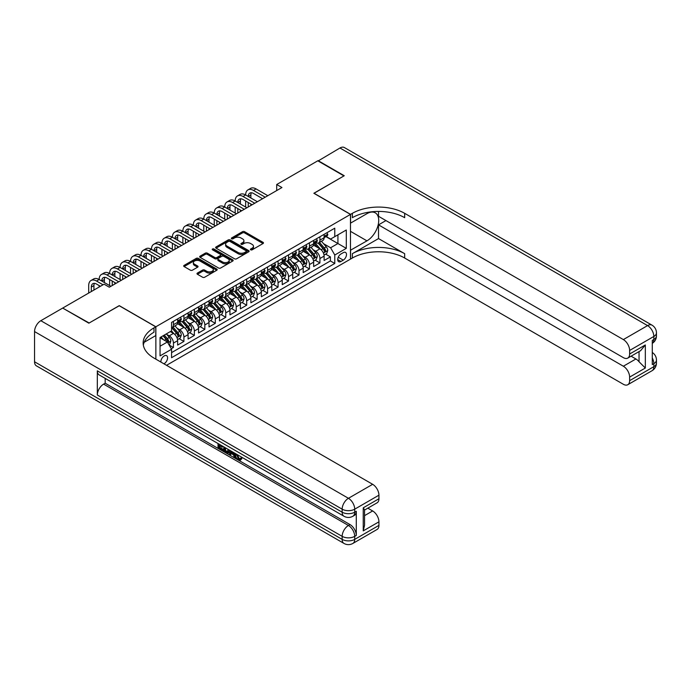 <?xml version="1.0" encoding="UTF-8"?>
<svg xmlns="http://www.w3.org/2000/svg" width="691" height="691" viewBox="0 0 691 691"><rect width="100%" height="100%" fill="white"/><g stroke="black" fill="none" stroke-linecap="round" stroke-linejoin="round"><path stroke-width="1.04" d="M250.695 249.831A1.019 0.587 0 0 0 252.129 249.831L263.038 243.534A1.451 0.838 0 0 0 263.47 242.938A1.451 0.838 0 0 0 263.038 242.342L244.554 231.675A1.451 0.838 0 0 0 242.498 231.675L231.589 237.972A1.019 0.587 0 0 0 233.022 238.801L234.439 237.989A4.647 2.686 0 0 1 241.012 237.989L242.55 238.879A4.647 2.686 0 0 1 243.914 240.779A4.647 2.686 0 0 1 242.55 242.671L241.142 243.491A1.019 0.587 0 0 0 242.576 244.32L243.992 243.5A4.647 2.686 0 0 1 250.565 243.5L252.103 244.389A4.647 2.686 0 0 1 253.467 246.29A4.647 2.686 0 0 1 252.103 248.19L250.695 249.002A1.019 0.587 0 0 0 250.695 249.831L250.695 249.002M163.905 363.794A4.733 2.729 120 0 0 164.242 363.621A4.733 2.729 120 0 0 167.334 359.45A4.733 2.729 120 0 0 166.609 355.658A4.733 2.729 120 0 0 164.242 355.891A4.733 2.729 120 0 0 160.908 362.058M197.419 273.057A1.451 0.838 0 0 0 196.987 273.653A1.451 0.838 0 0 0 197.419 274.249L202.601 277.238A1.451 0.838 0 0 0 204.657 277.238L216.775 270.241A1.451 0.838 0 0 0 217.199 269.654A1.451 0.838 0 0 0 216.775 269.058L198.291 258.382A1.451 0.838 0 0 0 196.235 258.382L184.117 265.379A1.451 0.838 0 0 0 183.694 265.975A1.451 0.838 0 0 0 184.117 266.571L190.379 270.181A1.451 0.838 0 0 0 192.435 270.181L197.617 267.192A1.451 0.838 0 0 0 198.049 266.596A1.451 0.838 0 0 0 197.617 266L194.517 264.212A3.887 2.246 0 0 1 193.376 262.623A3.887 2.246 0 0 1 195.778 260.55A3.887 2.246 0 0 1 200.01 261.043L212.18 268.065A3.887 2.246 0 0 1 213.32 269.654A3.887 2.246 0 0 1 210.919 271.727A3.887 2.246 0 0 1 206.687 271.235L204.657 270.069A1.451 0.838 0 0 0 202.601 270.069L197.419 273.057L197.419 274.249M119.249 305.75L89.165 322.999L63.011 308.255M119.249 305.629L155.864 326.774L350.475 214.417L350.475 259.116L166.54 365.314M63.011 307.892L104.073 284.182L109.308 287.206L281.945 187.537L276.711 184.514L317.782 160.804L343.937 175.903L313.861 193.273L350.475 214.417M234.543 258.797A1.451 0.838 0 0 0 236.598 258.797L248.717 251.8A1.451 0.838 0 0 0 249.14 251.213A1.451 0.838 0 0 0 248.717 250.617L230.224 239.941A1.451 0.838 0 0 0 228.177 239.941L216.058 246.946A1.451 0.838 0 0 0 215.627 247.533A1.451 0.838 0 0 0 216.058 248.129L234.543 258.797M212.914 250.056A1.019 0.587 0 0 1 213.951 250.194L232.729 261.034L220.628 268.022A1.451 0.838 0 0 1 218.572 268.022L200.088 257.346L205.27 254.374L205.27 253.165L200.088 256.162A1.451 0.838 0 0 0 199.656 256.758A1.451 0.838 0 0 0 200.088 257.346L200.088 256.162M205.27 254.374A1.451 0.838 0 0 1 207.326 254.374L207.326 253.165A1.451 0.838 0 0 0 205.27 253.165M207.326 253.165L214.823 257.493A1.451 0.838 0 0 0 216.879 257.493L220.317 255.506A1.451 0.838 0 0 0 220.74 254.919A1.451 0.838 0 0 0 220.317 254.323L212.508 249.814A1.019 0.587 0 0 1 213.951 248.985L232.746 259.842A1.451 0.838 0 0 1 233.169 260.429A1.451 0.838 0 0 1 232.746 261.025L232.746 259.842M171.273 348.748L173.441 347.495L169.105 344.99M166.635 334.314L169.26 335.835A5.917 3.42 60 0 1 173.441 343.082L177.63 340.672L177.63 345.077L183.91 341.449L179.15 338.702M177.095 328.277L179.72 329.797A5.917 3.42 60 0 1 183.91 337.044L188.09 334.625L188.09 339.039L194.37 335.411L189.61 332.665M187.555 322.239L190.189 323.751A5.917 3.42 60 0 1 194.37 331.006L198.559 328.588L198.559 332.993L204.83 329.374L200.07 326.627M198.023 316.193L200.649 317.713A5.917 3.42 60 0 1 204.83 324.96L209.019 322.542L209.019 326.955L215.298 323.328L210.539 320.581M208.483 310.155L211.109 311.676A5.917 3.42 60 0 1 215.298 318.922L219.479 316.504L219.479 320.918L225.758 317.29L220.999 314.543M218.943 304.118L221.578 305.629A5.917 3.42 60 0 1 225.758 312.876L229.948 310.466L229.948 314.871L236.218 311.252L231.459 308.497M229.412 298.071L232.038 299.592A5.917 3.42 60 0 1 236.218 306.839L240.408 304.42L240.408 308.834L246.687 305.206L241.928 302.459M239.872 292.034L242.498 293.554A5.917 3.42 60 0 1 246.687 300.801L250.868 298.382L250.868 302.796L257.147 299.168L252.388 296.422M250.332 285.996L252.966 287.508A5.917 3.42 60 0 1 257.147 294.755L261.336 292.345L261.336 296.75L267.607 293.131L262.848 290.375M260.801 279.95L263.426 281.47A5.917 3.42 60 0 1 267.607 288.717L271.796 286.299L271.796 290.712L278.076 287.085L273.316 284.338M271.261 273.912L273.886 275.424A5.917 3.42 60 0 1 278.076 282.679L282.256 280.261L282.256 284.666L288.536 281.047L283.776 278.3M281.721 267.875L284.355 269.386A5.917 3.42 60 0 1 288.536 276.633L292.725 274.223L292.725 278.628L299.004 275.009L294.236 272.254M292.189 261.829L294.815 263.349A5.917 3.42 60 0 1 299.004 270.596L303.185 268.177L303.185 272.591L309.464 268.963L304.705 266.216M302.649 255.791L305.275 257.302A5.917 3.42 60 0 1 309.464 264.558L313.645 262.139L313.645 266.545L319.924 262.925L319.924 258.512A5.917 3.42 -120 0 0 315.744 251.265L313.118 249.745M315.165 260.179L319.924 262.925M177.63 340.672A5.917 3.42 -120 0 0 173.441 333.416L170.306 331.602M188.09 334.625A5.917 3.42 -120 0 0 183.91 327.379L177.44 323.638M198.559 328.588A5.917 3.42 -120 0 0 194.37 321.341L187.9 317.601M209.019 322.542A5.917 3.42 -120 0 0 204.83 315.295L198.36 311.563M219.479 316.504A5.917 3.42 -120 0 0 215.298 309.257L208.829 305.517M229.948 310.466A5.917 3.42 -120 0 0 225.758 303.219L219.289 299.479M240.408 304.42A5.917 3.42 -120 0 0 236.218 297.173L229.749 293.442M250.868 298.382A5.917 3.42 -120 0 0 246.687 291.136L240.218 287.396M261.336 292.345A5.917 3.42 -120 0 0 257.147 285.089L250.678 281.358M271.796 286.299A5.917 3.42 -120 0 0 267.607 279.052L261.138 275.32M282.256 280.261A5.917 3.42 -120 0 0 278.076 273.014L271.606 269.274M292.725 274.223A5.917 3.42 -120 0 0 288.536 266.968L282.066 263.236M303.185 268.177A5.917 3.42 -120 0 0 299.004 260.93L292.526 257.19M313.645 262.139A5.917 3.42 -120 0 0 309.464 254.893L302.995 251.153M343.254 252.656L340.957 253.986A4.587 2.652 120 0 0 337.959 258.028A4.587 2.652 120 0 0 338.659 261.699A4.587 2.652 120 0 0 340.957 261.474L343.254 260.144A4.587 2.652 120 0 0 346.251 256.102A4.587 2.652 120 0 0 345.552 252.431A4.587 2.652 120 0 0 343.254 252.656M155.864 359.156L155.864 326.774M160.053 346.226L167.377 341.993L171.558 349.249L171.558 357.705L334.781 263.47L334.781 255.014L330.6 247.758L323.578 243.707M171.558 349.249L160.053 355.891L160.053 337.528L171.558 330.885L171.558 322.421L334.781 228.185L334.781 236.65L346.295 229.999L346.295 248.363L334.781 255.014M179.669 321.065L179.72 321.099A5.917 3.42 60 0 0 182.683 321.393L186.864 318.974A5.917 3.42 -120 0 0 188.09 316.262L188.09 312.876M190.129 315.027L190.189 315.053A5.917 3.42 60 0 0 193.143 315.346L197.332 312.928A5.917 3.42 -120 0 0 198.559 310.224L198.559 306.839M200.597 308.981L200.649 309.015A5.917 3.42 60 0 0 203.612 309.309L207.792 306.89A5.917 3.42 -120 0 0 209.019 304.178L209.019 300.801M211.057 302.943L211.109 302.978A5.917 3.42 60 0 0 214.072 303.263L218.252 300.853A5.917 3.42 -120 0 0 219.479 298.141L219.479 294.755M221.517 296.897L221.578 296.931A5.917 3.42 60 0 0 224.532 297.225L228.721 294.807A5.917 3.42 -120 0 0 229.948 292.103L229.948 288.717M231.986 290.859L232.038 290.894A5.917 3.42 60 0 0 235 291.187L239.181 288.769A5.917 3.42 -120 0 0 240.408 286.057L240.408 282.679M242.446 284.822L242.498 284.847A5.917 3.42 60 0 0 245.46 285.141L249.641 282.731A5.917 3.42 -120 0 0 250.868 280.019L250.868 276.633M252.906 278.775L252.966 278.81A5.917 3.42 60 0 0 255.92 279.104L260.11 276.685A5.917 3.42 -120 0 0 261.336 273.981L261.336 270.596M263.375 272.738L263.426 272.772A5.917 3.42 60 0 0 266.389 273.066L270.57 270.647A5.917 3.42 -120 0 0 271.796 267.935L271.796 264.558M273.835 266.7L273.886 266.726A5.917 3.42 60 0 0 276.849 267.02L281.03 264.61A5.917 3.42 -120 0 0 282.256 261.898L282.256 258.512M284.295 260.654L284.355 260.688A5.917 3.42 60 0 0 287.309 260.982L291.498 258.564A5.917 3.42 -120 0 0 292.725 255.86L292.725 252.474M294.763 254.616L294.815 254.651A5.917 3.42 60 0 0 297.778 254.944L301.958 252.526A5.917 3.42 -120 0 0 303.185 249.814L303.185 246.428M305.223 248.579L305.275 248.605A5.917 3.42 60 0 0 308.238 248.898L312.418 246.48A5.917 3.42 -120 0 0 313.645 243.776L313.645 240.39M171.558 352.626L330.393 260.93L330.393 256.879L324.114 260.507L324.114 256.102A5.917 3.42 -120 0 0 319.924 248.846L313.455 245.115M315.683 242.532L315.744 242.567A5.917 3.42 -120 0 0 318.698 242.861A5.917 3.42 -120 0 0 319.924 240.148L319.924 236.771M318.698 242.861L322.887 240.442A5.917 3.42 -120 0 0 324.114 237.73L324.114 234.353M173.441 321.341L173.441 324.718A5.917 3.42 60 0 1 172.223 327.43A5.917 3.42 60 0 1 171.558 327.672M172.223 327.43L176.404 325.012A5.917 3.42 -120 0 0 177.63 322.3L177.63 318.922M183.91 315.295L183.91 318.681A5.917 3.42 60 0 1 182.683 321.393M194.37 309.257L194.37 312.634A5.917 3.42 60 0 1 193.143 315.346M204.83 303.211L204.83 306.597A5.917 3.42 60 0 1 203.612 309.309M215.298 297.173L215.298 300.559A5.917 3.42 60 0 1 214.072 303.263M225.758 291.136L225.758 294.513A5.917 3.42 60 0 1 224.532 297.225M236.218 285.089L236.218 288.475A5.917 3.42 60 0 1 235 291.187M246.687 279.052L246.687 282.438A5.917 3.42 60 0 1 245.46 285.141M257.147 273.014L257.147 276.391A5.917 3.42 60 0 1 255.92 279.104M267.607 266.968L267.607 270.354A5.917 3.42 60 0 1 266.389 273.066M278.076 260.93L278.076 264.316A5.917 3.42 60 0 1 276.849 267.02M288.536 254.893L288.536 258.27A5.917 3.42 60 0 1 287.309 260.982M299.004 248.846L299.004 252.232A5.917 3.42 60 0 1 297.778 254.944M309.464 242.809L309.464 246.195A5.917 3.42 60 0 1 308.238 248.898M309.464 264.558L309.464 268.963M299.004 270.596L299.004 275.009M288.536 276.633L288.536 281.047M278.076 282.679L278.076 287.085M267.607 288.717L267.607 293.131M257.147 294.755L257.147 299.168M246.687 300.801L246.687 305.206M236.218 306.839L236.218 311.252M225.758 312.876L225.758 317.29M215.298 318.922L215.298 323.328M204.83 324.96L204.83 329.374M194.37 331.006L194.37 335.411M183.91 337.044L183.91 341.449M173.441 343.082L173.441 347.495M167.377 341.993L160.053 337.769M330.6 247.758L337.925 243.534L337.925 234.836L346.295 229.999M325.936 236.616L346.295 248.363M326.152 236.495L330.6 239.06L334.781 236.65M276.711 184.514L276.711 190.552M325.625 254.133L330.393 256.879M330.393 260.93L334.781 263.47M251.101 249.978L252.103 249.399A4.647 2.686 0 0 0 253.467 247.499L253.467 246.29M243.914 240.779L243.914 241.98A4.647 2.686 0 0 1 242.55 243.88L241.548 244.459M263.021 243.543L244.554 232.884A1.451 0.838 0 0 0 242.498 232.884L231.995 238.948M248.691 251.818L230.224 241.15A1.451 0.838 0 0 0 228.177 241.15L216.076 248.138M246.143 251.628A1.019 0.587 0 0 0 246.143 250.798L229.922 241.427A1.019 0.587 0 0 0 228.479 241.427L226.994 242.291A4.647 2.686 0 0 0 225.629 244.182A4.647 2.686 0 0 0 226.994 246.082L238.084 252.483A4.647 2.686 0 0 0 244.657 252.483L246.143 251.628L246.143 252.837A1.019 0.587 0 0 0 246.445 252.422L246.445 251.213M225.629 244.182L225.629 245.391A4.647 2.686 0 0 0 226.994 247.292L226.994 246.082M246.143 252.837L244.657 253.692A4.647 2.686 0 0 1 238.084 253.692L226.994 247.292M207.326 254.374L214.823 258.702A1.451 0.838 0 0 0 216.879 258.702L220.317 256.715A1.451 0.838 0 0 0 220.74 256.128L220.74 254.919M222.606 261.984A3.887 2.246 0 0 0 226.838 262.476A3.887 2.246 0 0 0 229.231 260.403A3.887 2.246 0 0 0 228.099 258.814L223.806 256.344A1.451 0.838 0 0 0 221.759 256.344L218.313 258.33A1.451 0.838 0 0 0 217.89 258.918A1.451 0.838 0 0 0 218.313 259.514L222.606 261.984L222.606 263.193A3.887 2.246 0 0 0 226.838 263.686A3.887 2.246 0 0 0 229.231 261.613L229.231 260.403M217.89 258.918L217.89 260.127A1.451 0.838 0 0 0 218.313 260.723L218.313 259.514M222.606 263.193L218.313 260.723M213.32 269.654L213.32 270.863A3.887 2.246 0 0 1 210.919 272.928A3.887 2.246 0 0 1 206.687 272.444L204.657 271.278A1.451 0.838 0 0 0 202.601 271.278L197.436 274.258M193.376 262.623L193.376 263.832A3.887 2.246 0 0 0 194.517 265.422L194.517 264.212M197.6 267.201L194.517 265.422M216.758 270.259L198.291 259.591A1.451 0.838 0 0 0 196.235 259.591L184.134 266.579M324.027 255.065L326.731 253.502L327.776 250.479A3.921 2.263 -120 0 0 326.247 246.799L321.462 241.263M320.503 249.235L315.044 242.904M317.402 247.387L314.224 243.716A9.398 5.424 -120 0 0 313.939 243.387M318.171 243.068L322.999 248.674A3.921 2.263 60 0 1 324.399 251.369C324.986 252.163 325.409 251.921 325.66 250.643A3.921 2.263 -120 0 0 324.26 247.948L319.475 242.411M318.447 242.982L323.647 248.993A1.995 1.157 60 0 1 324.148 249.779L325.66 250.643M324.399 251.369L324.684 251.835M326.886 232.746L327.776 234.292A3.921 2.263 60 0 1 326.964 236.028L324.977 237.177A3.921 2.263 -120 0 0 325.66 236.27L325.573 235.925M88.698 293.07L88.698 285.573A11.099 6.409 60 0 1 90.996 280.494L93.613 278.983A11.099 6.409 60 0 1 99.159 279.535A11.099 6.409 60 0 1 101.456 274.457L104.073 272.945A11.099 6.409 60 0 1 109.619 273.498A11.099 6.409 60 0 1 111.916 268.41L114.533 266.907A11.099 6.409 60 0 1 120.087 267.452A11.099 6.409 60 0 1 122.385 262.373L125.002 260.861A11.099 6.409 60 0 1 130.547 261.414A11.099 6.409 60 0 1 132.845 256.335L135.462 254.824A11.099 6.409 60 0 1 141.007 255.376A11.099 6.409 60 0 1 143.305 250.289L145.922 248.786A11.099 6.409 60 0 1 151.476 249.33A11.099 6.409 60 0 1 153.773 244.251L156.391 242.74A11.099 6.409 60 0 1 161.936 243.292A11.099 6.409 60 0 1 164.233 238.214L166.851 236.702A11.099 6.409 60 0 1 172.396 237.246A11.099 6.409 60 0 1 174.693 232.167L177.311 230.656A11.099 6.409 60 0 1 182.865 231.209A11.099 6.409 60 0 1 185.162 226.13L187.779 224.618A11.099 6.409 60 0 1 193.325 225.171A11.099 6.409 60 0 1 195.622 220.092L198.239 218.581A11.099 6.409 60 0 1 203.785 219.125A11.099 6.409 60 0 1 206.082 214.046L208.699 212.534A11.099 6.409 60 0 1 214.253 213.087A11.099 6.409 60 0 1 216.551 208.008L219.168 206.497A11.099 6.409 60 0 1 224.713 207.05A11.099 6.409 60 0 1 227.011 201.971L229.628 200.459A11.099 6.409 60 0 1 235.173 201.003A11.099 6.409 60 0 1 237.471 195.924L240.088 194.413A11.099 6.409 60 0 1 245.642 194.966A11.099 6.409 60 0 1 247.939 189.887L250.557 188.375A11.099 6.409 60 0 1 256.102 188.928L267.823 195.691M247.939 189.887A11.099 6.409 60 0 1 253.485 190.431L265.206 197.203M324.243 237.359L324.26 237.359A3.921 2.263 -120 0 0 324.977 237.177M325.15 235.976L325.66 236.27L324.399 236.996A3.921 2.263 60 0 1 324.114 237.549M262.589 198.714L253.485 193.454A7.402 4.276 -120 0 0 249.788 193.091A7.402 4.276 -120 0 0 248.259 196.477L250.868 194.966L250.868 197.989M251.334 192.746A7.402 4.276 -120 0 0 250.868 194.966M248.259 202.515L248.259 206.989M250.868 204.026L250.868 205.477M245.642 207.05L245.642 201.003M318.093 160.986L339.963 147.995L647.571 325.599A8.879 5.122 120 0 1 652.01 325.159A8.879 8.879 0 0 1 656.45 332.846A8.879 5.122 180 0 1 653.85 336.465L629.631 350.449A8.879 5.122 -120 0 0 623.351 339.583L647.571 325.599A8.879 5.122 60 0 1 653.85 336.465L653.85 339.488L652.278 340.395L652.278 364.554L653.85 363.656L653.85 366.671A8.879 5.122 60 0 1 652.01 370.739L627.791 384.723A8.879 5.122 -120 0 0 629.631 380.655L653.85 366.671A8.879 5.122 0 0 0 656.45 363.051A8.879 8.879 0 0 1 652.01 370.739M318.093 160.623L344.256 175.73L313.964 193.333M350.475 250.237L366.956 240.848A16.644 9.614 120 0 0 377.83 226.173A16.644 9.614 120 0 0 375.282 212.837A16.644 9.614 120 0 0 366.956 213.657L350.579 223.115L350.579 214.357L352.358 213.329A36.994 21.361 180 0 1 404.676 213.329L623.351 339.583M350.579 250.297L350.579 259.056L352.358 258.028A36.994 21.361 180 0 1 404.676 258.028L623.351 384.282A8.879 5.122 -120 0 0 627.791 384.723M378.521 238.576L352.358 253.683A36.994 21.361 180 0 1 404.676 253.683L378.521 238.576L378.521 224.869L385.949 220.576M378.521 211.42L378.521 216.292L623.351 357.644A8.879 5.122 -120 0 0 627.791 358.085A8.879 5.122 -120 0 0 629.631 354.017L645.325 344.956L645.325 368.035L639.045 361.756L639.045 351.581M645.325 368.035L629.631 377.096L629.631 380.655M629.631 377.096A8.879 5.122 -120 0 0 623.351 366.221L635.91 358.975A8.879 5.122 60 0 1 639.045 361.756M378.521 224.869L623.351 366.221M339.963 147.995A8.879 5.122 -60 0 1 344.403 147.563L652.01 325.159M313.964 193.212L350.579 214.357M629.631 350.449L629.631 354.017M631.073 356.185L635.91 358.975M352.358 213.329L352.358 217.682A36.994 21.361 180 0 1 404.676 217.682L404.676 213.329M627.791 358.085L640.626 350.674L645.325 344.956M237.289 454.609L239.233 458.669L239.958 458.928M236.538 454.212L238.395 459.152L239.613 459.308L240.995 457.874L241.876 458.617L240.304 460.275L238.473 460.033C236.547 458.729 235.579 456.915 235.571 454.583L235.64 453.693M231.416 453.633L230.172 455.153L229.231 454.609L230.82 450.912M234.802 453.218L236.054 457.58L235.216 458.064L234.275 457.52L233.567 454.877L230.889 453.331L230.172 455.153M219.747 445.781L219.747 447.327L223.443 449.461L223.443 450.299L222.606 450.782L218.019 448.131L218.019 443.527M223.046 446.421L222.208 447.207L218.909 445.298L218.909 447.811L219.747 447.327M97.327 370.842L342.157 512.195A8.879 5.122 120 0 0 343.997 516.255L99.167 374.902A8.879 5.122 -60 0 1 97.327 370.842L97.327 395.002A8.879 5.122 -60 0 1 103.607 384.127L105.179 383.22L350.009 524.573A8.879 5.122 60 0 1 356.288 535.447L356.288 511.288A8.879 5.122 60 0 1 354.448 515.348L352.876 516.255A8.879 5.122 -120 0 0 354.716 512.195L356.288 511.288M105.179 383.22L105.179 378.374M228.902 449.806L228.963 450.791L229.783 450.316L228.937 452.7L228.099 453.184L223.815 451.482L223.815 446.87M88.854 323.181L119.146 305.69L155.76 326.834L153.981 327.862A36.994 21.361 -0 0 0 143.149 342.961A36.994 21.361 -0 0 0 153.981 358.068L372.656 484.313A8.879 5.122 60 0 1 378.936 495.188L354.716 509.172L354.716 512.195A8.879 5.122 -0 0 1 342.157 512.195L342.157 509.172L34.55 331.576A8.879 5.122 -60 0 1 40.829 320.702L62.691 308.074L88.854 323.181M155.76 326.834L155.76 335.593L144.194 342.27M363.241 507.816L364.546 509.777L364.546 525.298L363.241 530.887L363.241 507.816L378.936 498.755L378.936 495.188M378.936 498.755A8.879 5.122 60 0 1 377.096 502.815L364.546 510.062M34.55 361.782L342.157 539.377A8.879 5.122 120 0 0 343.997 543.437L36.39 365.841A8.879 5.122 -60 0 1 34.55 361.782L34.55 331.576M367.828 508.17L372.656 510.951A8.879 5.122 60 0 1 378.936 521.826L363.241 530.887M356.288 535.447L354.716 536.354L354.716 539.377L378.936 525.393L378.936 521.826M378.936 525.393A8.879 5.122 60 0 1 377.096 529.453L352.876 543.437A8.879 5.122 -120 0 0 354.716 539.377A8.879 5.122 -0 0 1 342.157 539.377L342.157 536.354L97.327 395.002M153.981 327.862L153.981 332.207A36.994 21.361 -0 0 0 143.339 345.137M218.909 447.811L222.606 449.945L223.443 449.461M222.606 449.945L222.606 450.782M218.909 444.037L222.58 446.153M222.208 446.369L222.208 447.207M228.963 450.791L228.099 453.184M224.705 447.379L224.705 451.154L225.992 451.905L227.477 452.242L228.021 449.297M225.542 447.863L225.542 450.67L228.315 451.759M224.705 451.154L225.542 450.67M225.992 451.905L226.829 451.422M233.636 452.536L235.216 458.064M231.649 451.396L231.157 452.648L233.299 453.883L232.807 452.061M232.176 451.698L232.988 452.743M231.157 452.648L231.995 452.164M238.395 459.152L239.233 458.669M236.452 455.093L237.255 454.626M240.157 458.358L241.038 459.1L241.876 458.617M241.038 459.1L240.304 460.275M313.559 261.103L316.262 259.54L317.307 256.516A3.921 2.263 -120 0 0 315.787 252.837L311.002 247.3M310.043 255.273L304.584 248.95M306.934 253.433L303.764 249.762A9.398 5.424 -120 0 0 303.47 249.434M307.702 249.114L312.539 254.711A3.921 2.263 60 0 1 313.939 257.415C314.526 258.201 314.949 257.959 315.191 256.689A3.921 2.263 -120 0 0 313.792 253.986L309.015 248.449M307.987 249.019L313.187 255.039A1.995 1.157 60 0 1 313.688 255.817L315.191 256.689M313.939 257.415L314.224 257.881M303.099 267.141L305.802 265.586L306.847 262.563A3.921 2.263 -120 0 0 305.318 258.883L300.542 253.347M299.583 261.31L294.116 254.988M296.474 259.47L293.304 255.8A9.398 5.424 -120 0 0 293.01 255.471M297.242 255.152L302.079 260.749A3.921 2.263 60 0 1 303.479 263.452C304.066 264.238 304.481 263.997 304.731 262.727A3.921 2.263 -120 0 0 303.332 260.023L298.555 254.495M297.527 255.065L302.718 261.077A1.995 1.157 60 0 1 303.228 261.863L304.731 262.727M303.479 263.452L303.764 263.919M292.639 273.187L295.342 271.623L296.387 268.6A3.921 2.263 -120 0 0 294.858 264.921L290.073 259.384M289.114 267.357L283.655 261.025M286.014 265.508L282.835 261.837A9.398 5.424 -120 0 0 282.55 261.509M286.782 261.198L291.611 266.795A3.921 2.263 60 0 1 293.01 269.49C293.597 270.285 294.02 270.043 294.271 268.773A3.921 2.263 -120 0 0 292.872 266.07L288.087 260.533M287.059 261.103L292.258 267.115A1.995 1.157 60 0 1 292.759 267.901L294.271 268.773M293.01 269.49L293.295 269.956M282.17 279.224L284.873 277.661L285.919 274.647A3.921 2.263 -120 0 0 284.398 270.958L279.613 265.422M278.654 273.394L273.195 267.072M275.545 271.554L272.375 267.883A9.398 5.424 -120 0 0 272.081 267.555M276.314 267.236L281.151 272.833A3.921 2.263 60 0 1 282.55 275.536C283.137 276.322 283.56 276.08 283.802 274.811A3.921 2.263 -120 0 0 282.403 272.107L277.627 266.571M276.599 267.141L281.798 273.161A1.995 1.157 60 0 1 282.299 273.938L283.802 274.811M282.55 275.536L282.835 276.003M316.418 238.792L317.307 240.33A3.921 2.263 60 0 1 316.495 242.066L314.509 243.215A3.921 2.263 -120 0 0 315.191 242.308L315.113 241.962M237.471 195.924A11.099 6.409 60 0 1 243.025 196.477L245.642 194.966L257.354 201.729M243.025 196.477L254.746 203.24M313.783 243.396L313.792 243.396A3.921 2.263 -120 0 0 314.509 243.215M314.69 242.014L315.191 242.308L313.939 243.033A3.921 2.263 60 0 1 313.645 243.595M252.129 204.752L243.025 199.492A7.402 4.276 -120 0 0 239.328 199.129A7.402 4.276 -120 0 0 237.79 202.515L240.408 201.003L240.408 204.026M240.874 198.792A7.402 4.276 -120 0 0 240.408 201.003M237.79 208.561L237.79 213.027M240.408 210.064L240.408 211.515M235.173 213.087L235.173 207.05M305.958 244.83L306.847 246.367A3.921 2.263 60 0 1 306.035 248.104L304.049 249.252A3.921 2.263 -120 0 0 304.731 248.354L304.645 248M227.011 201.971A11.099 6.409 60 0 1 232.565 202.515L235.173 201.003L246.894 207.775M232.565 202.515L244.277 209.278M303.314 249.434L303.332 249.434A3.921 2.263 -120 0 0 304.049 249.252M304.221 248.06L304.731 248.354L303.479 249.08A3.921 2.263 60 0 1 303.185 249.632M241.66 210.79L232.565 205.538A7.402 4.276 -120 0 0 228.859 205.167A7.402 4.276 -120 0 0 227.33 208.561L229.948 207.05L229.948 210.064M230.405 204.83A7.402 4.276 -120 0 0 229.948 207.05M227.33 214.599L227.33 219.064M229.948 216.11L229.948 217.561M224.713 219.125L224.713 213.087M295.498 250.876L296.387 252.414A3.921 2.263 60 0 1 295.575 254.15L293.58 255.299A3.921 2.263 -120 0 0 294.271 254.392L294.185 254.046M216.551 208.008A11.099 6.409 60 0 1 222.096 208.561L224.713 207.05L236.434 213.813M222.096 208.561L233.817 215.324M292.854 255.48L292.872 255.48A3.921 2.263 -120 0 0 293.58 255.299M293.761 254.098L294.271 254.392L293.01 255.117A3.921 2.263 60 0 1 292.725 255.679M231.2 216.836L222.096 211.576A7.402 4.276 -120 0 0 218.399 211.213A7.402 4.276 -120 0 0 216.87 214.599L219.479 213.087L219.479 216.11M219.945 210.867A7.402 4.276 -120 0 0 219.479 213.087M216.87 220.636L216.87 225.111M219.479 222.148L219.479 223.599M214.253 225.171L214.253 219.125M285.029 256.914L285.919 258.451A3.921 2.263 60 0 1 285.107 260.187L283.12 261.336A3.921 2.263 -120 0 0 283.802 260.429L283.725 260.084M206.082 214.046A11.099 6.409 60 0 1 211.636 214.599L214.253 213.087L225.966 219.85M211.636 214.599L223.357 221.362M282.394 261.518L282.403 261.518A3.921 2.263 -120 0 0 283.12 261.336M283.301 260.144L283.802 260.429L282.55 261.155A3.921 2.263 60 0 1 282.256 261.716M220.74 222.873L211.636 217.622A7.402 4.276 -120 0 0 207.939 217.25A7.402 4.276 -120 0 0 206.402 220.636L209.019 219.125L209.019 222.148M209.485 216.914A7.402 4.276 -120 0 0 209.019 219.125M206.402 226.683L206.402 231.148M209.019 228.185L209.019 229.637M203.785 231.209L203.785 225.171M271.71 285.262L274.413 283.707L275.459 280.684A3.921 2.263 -120 0 0 273.93 277.005L269.153 271.468M268.194 279.432L262.727 273.109M265.085 277.592L261.915 273.921A9.398 5.424 -120 0 0 261.621 273.593M265.854 273.273L270.691 278.87A3.921 2.263 60 0 1 272.09 281.574C272.677 282.36 273.092 282.118 273.342 280.848A3.921 2.263 -120 0 0 271.943 278.153L267.167 272.617M266.139 273.187L271.33 279.199A1.995 1.157 60 0 1 271.839 279.985L273.342 280.848M272.09 281.574L272.375 282.04M274.569 262.951L275.459 264.498A3.921 2.263 60 0 1 274.647 266.225L272.66 267.374A3.921 2.263 -120 0 0 273.342 266.476L273.256 266.121M195.622 220.092A11.099 6.409 60 0 1 201.176 220.636L203.785 219.125L215.506 225.897M201.176 220.636L212.888 227.408M271.926 267.564L271.943 267.564A3.921 2.263 -120 0 0 272.66 267.374M272.833 266.182L273.342 266.476L272.09 267.201A3.921 2.263 60 0 1 271.796 267.754M210.271 228.911L201.176 223.659A7.402 4.276 -120 0 0 197.471 223.297A7.402 4.276 -120 0 0 195.942 226.683L198.559 225.171L198.559 228.185M199.017 222.951A7.402 4.276 -120 0 0 198.559 225.171M195.942 232.72L195.942 237.186M198.559 234.232L198.559 235.683M193.325 237.246L193.325 231.209M261.25 291.308L263.953 289.745L264.999 286.722A3.921 2.263 -120 0 0 263.47 283.042L258.684 277.506M257.726 285.478L252.267 279.147M254.625 283.63L251.446 279.959A9.398 5.424 -120 0 0 251.161 279.639M255.394 279.319L260.222 284.917A3.921 2.263 60 0 1 261.621 287.62C262.209 288.406 262.632 288.164 262.882 286.895A3.921 2.263 -120 0 0 261.483 284.191L256.698 278.654M255.67 279.224L260.87 285.236A1.995 1.157 60 0 1 261.371 286.022L262.882 286.895M261.621 287.62L261.906 288.078M264.109 268.998L264.999 270.535A3.921 2.263 60 0 1 264.187 272.271L262.191 273.42A3.921 2.263 -120 0 0 262.882 272.513L262.796 272.168M185.162 226.13A11.099 6.409 60 0 1 190.707 226.683L193.325 225.171L205.046 231.934M190.707 226.683L202.428 233.446M261.466 273.601L261.483 273.601A3.921 2.263 -120 0 0 262.191 273.42M262.373 272.219L262.882 272.513L261.621 273.239A3.921 2.263 60 0 1 261.336 273.8M199.811 234.957L190.707 229.697A7.402 4.276 -120 0 0 187.011 229.334A7.402 4.276 -120 0 0 185.482 232.72L188.09 231.209L188.09 234.232M188.557 228.989A7.402 4.276 -120 0 0 188.09 231.209M185.482 238.758L185.482 243.232M188.09 240.269L188.09 241.72M182.865 243.292L182.865 237.246M250.781 297.346L253.485 295.783L254.53 292.768A3.921 2.263 -120 0 0 253.001 289.08L248.224 283.552M247.266 291.516L241.807 285.193M244.156 289.676L240.986 286.005A9.398 5.424 -120 0 0 240.693 285.677M244.925 285.357L249.762 290.954A3.921 2.263 60 0 1 251.161 293.658C251.749 294.444 252.172 294.202 252.414 292.932A3.921 2.263 -120 0 0 251.014 290.229L246.238 284.692M245.21 285.262L250.41 291.282A1.995 1.157 60 0 1 250.911 292.06L252.414 292.932M251.161 293.658L251.446 294.124M253.64 275.035L254.53 276.573A3.921 2.263 60 0 1 253.718 278.309L251.731 279.458A3.921 2.263 -120 0 0 252.414 278.551L252.336 278.205M174.693 232.167A11.099 6.409 60 0 1 180.247 232.72L182.865 231.209L194.577 237.972M180.247 232.72L191.968 239.483M251.006 279.639L251.014 279.639A3.921 2.263 -120 0 0 251.731 279.458M251.913 278.266L252.414 278.551L251.161 279.276A3.921 2.263 60 0 1 250.868 279.838M189.351 240.995L180.247 235.743A7.402 4.276 -120 0 0 176.55 235.372A7.402 4.276 -120 0 0 175.013 238.758L177.63 237.246L177.63 240.269M178.097 235.035A7.402 4.276 -120 0 0 177.63 237.246M175.013 244.804L175.013 249.27M177.63 246.316L177.63 247.758M172.396 249.33L172.396 243.292M240.321 303.384L243.025 301.829L244.07 298.806A3.921 2.263 -120 0 0 242.541 295.126L237.764 289.589M236.806 297.553L231.338 291.231M233.696 295.713L230.526 292.043A9.398 5.424 -120 0 0 230.233 291.714M234.465 291.395L239.302 296.992A3.921 2.263 60 0 1 240.701 299.695C241.289 300.49 241.703 300.248 241.954 298.97A3.921 2.263 -120 0 0 240.554 296.275L235.778 290.738M234.75 291.308L239.941 297.32A1.995 1.157 60 0 1 240.451 298.106L241.954 298.97M240.701 299.695L240.986 300.162M243.18 281.073L244.07 282.619A3.921 2.263 60 0 1 243.258 284.346L241.271 285.495A3.921 2.263 -120 0 0 241.954 284.597L241.867 284.251M164.233 238.214A11.099 6.409 60 0 1 169.787 238.758L172.396 237.246L184.117 244.018M169.787 238.758L181.5 245.53M240.537 285.685L240.554 285.685A3.921 2.263 -120 0 0 241.271 285.495M241.444 284.303L241.954 284.597L240.701 285.323A3.921 2.263 60 0 1 240.408 285.875M178.883 247.032L169.787 241.781A7.402 4.276 -120 0 0 166.082 241.418A7.402 4.276 -120 0 0 164.553 244.804L167.17 243.292L167.17 246.316M167.628 241.073A7.402 4.276 -120 0 0 167.17 243.292M164.553 250.842L164.553 255.316M167.17 252.353L167.17 253.804M161.936 255.376L161.936 249.33M229.861 309.43L232.565 307.866L233.61 304.843A3.921 2.263 -120 0 0 232.081 301.164L227.296 295.627M226.337 303.599L220.878 297.268M223.236 301.76L220.058 298.08A9.398 5.424 -120 0 0 219.773 297.761M224.005 297.441L228.833 303.038A3.921 2.263 60 0 1 230.233 305.742C230.82 306.528 231.243 306.286 231.494 305.016A3.921 2.263 -120 0 0 230.094 302.312L225.309 296.776M224.281 297.346L229.481 303.366A1.995 1.157 60 0 1 229.982 304.144L231.494 305.016M230.233 305.742L230.518 306.199M232.72 287.119L233.61 288.657A3.921 2.263 60 0 1 232.798 290.393L230.803 291.542A3.921 2.263 -120 0 0 231.494 290.635L231.407 290.289M153.773 244.251A11.099 6.409 60 0 1 159.319 244.804L161.936 243.292L173.657 250.056M159.319 244.804L171.04 251.567M230.077 291.723L230.094 291.723A3.921 2.263 -120 0 0 230.803 291.542M230.984 290.341L231.494 290.635L230.233 291.36A3.921 2.263 60 0 1 229.948 291.922M168.423 253.079L159.319 247.819A7.402 4.276 -120 0 0 155.622 247.456A7.402 4.276 -120 0 0 154.093 250.842L156.702 249.33L156.702 252.353M157.168 247.11A7.402 4.276 -120 0 0 156.702 249.33M154.093 256.879L154.093 261.353M156.702 258.391L156.702 259.842M151.476 261.414L151.476 255.376M219.393 315.467L222.096 313.904L223.141 310.89A3.921 2.263 -120 0 0 221.612 307.201L216.836 301.673M215.877 309.637L210.418 303.314M212.768 307.797L209.598 304.126A9.398 5.424 -120 0 0 209.304 303.798M213.536 303.479L218.373 309.076A3.921 2.263 60 0 1 219.773 311.779C220.36 312.565 220.783 312.323 221.025 311.054A3.921 2.263 -120 0 0 219.626 308.35L214.849 302.822M213.821 303.384L219.021 309.404A1.995 1.157 60 0 1 219.522 310.181L221.025 311.054M219.773 311.779L220.058 312.246M222.252 293.157L223.141 294.694A3.921 2.263 60 0 1 222.329 296.43L220.343 297.579A3.921 2.263 -120 0 0 221.025 296.681L220.947 296.327M143.305 250.289A11.099 6.409 60 0 1 148.859 250.842L151.476 249.33L163.188 256.093M148.859 250.842L160.58 257.605M219.617 297.761L219.626 297.761A3.921 2.263 -120 0 0 220.343 297.579M220.524 296.387L221.025 296.681L219.773 297.398A3.921 2.263 60 0 1 219.479 297.959M157.963 259.116L148.859 253.865A7.402 4.276 -120 0 0 145.162 253.493A7.402 4.276 -120 0 0 143.624 256.879L146.242 255.376L146.242 258.391M146.708 253.156A7.402 4.276 -120 0 0 146.242 255.376M143.624 262.925L143.624 267.391M146.242 264.437L146.242 265.88M141.007 267.452L141.007 261.414M208.932 321.505L211.636 319.95L212.681 316.927A3.921 2.263 -120 0 0 211.152 313.248L206.376 307.711M205.417 315.683L199.949 309.352M202.308 313.835L199.138 310.164A9.398 5.424 -120 0 0 198.844 309.836M203.076 309.516L207.913 315.122A3.921 2.263 60 0 1 209.304 317.817C209.9 318.611 210.314 318.37 210.565 317.091A3.921 2.263 -120 0 0 209.166 314.396L204.389 308.86M203.361 309.43L208.552 315.442A1.995 1.157 60 0 1 209.062 316.228L210.565 317.091M209.304 317.817L209.598 318.283M211.791 299.194L212.681 300.74A3.921 2.263 60 0 1 211.869 302.477L209.883 303.617A3.921 2.263 -120 0 0 210.565 302.718L210.479 302.373M132.845 256.335A11.099 6.409 60 0 1 138.399 256.879L141.007 255.376L152.728 262.139M138.399 256.879L150.111 263.651M209.148 303.807L209.166 303.807A3.921 2.263 -120 0 0 209.883 303.617M210.055 302.425L210.565 302.718L209.304 303.444A3.921 2.263 60 0 1 209.019 303.997M147.494 265.163L138.399 259.902A7.402 4.276 -120 0 0 134.693 259.54A7.402 4.276 -120 0 0 133.164 262.925L135.781 261.414L135.781 264.437M136.239 259.194A7.402 4.276 -120 0 0 135.781 261.414M133.164 268.963L133.164 273.437M135.781 270.475L135.781 271.926M130.547 273.498L130.547 267.452M198.464 327.551L201.176 325.988L202.221 322.965A3.921 2.263 -120 0 0 200.692 319.285L195.907 313.749M194.948 321.721L189.489 315.39M191.839 319.881L188.669 316.21A9.398 5.424 -120 0 0 188.384 315.882M192.608 315.562L197.445 321.16A3.921 2.263 60 0 1 198.844 323.863C199.431 324.649 199.854 324.407 200.105 323.138A3.921 2.263 -120 0 0 198.706 320.434L193.921 314.897M192.893 315.467L198.092 321.488A1.995 1.157 60 0 1 198.593 322.265L200.105 323.138M198.844 323.863L199.129 324.321M201.331 305.241L202.221 306.778A3.921 2.263 60 0 1 201.409 308.514L199.414 309.663A3.921 2.263 -120 0 0 200.105 308.756L200.019 308.411M122.385 262.373A11.099 6.409 60 0 1 127.93 262.925L130.547 261.414L142.268 268.177M127.93 262.925L139.651 269.689M198.688 309.844L198.706 309.844A3.921 2.263 -120 0 0 199.414 309.663M199.595 308.462L200.105 308.756L198.844 309.482A3.921 2.263 60 0 1 198.559 310.043M137.034 271.2L127.93 265.94A7.402 4.276 -120 0 0 124.233 265.577A7.402 4.276 -120 0 0 122.704 268.963L125.313 267.452L125.313 270.475M125.779 265.24A7.402 4.276 -120 0 0 125.313 267.452M122.704 275.001L122.704 279.475M125.313 276.512L125.313 277.963M120.087 279.535L120.087 273.498M188.004 333.589L190.707 332.025L191.752 329.011A3.921 2.263 -120 0 0 190.224 325.323L185.447 319.795M184.488 327.759L179.029 321.436M181.379 325.919L178.209 322.248A9.398 5.424 -120 0 0 177.915 321.92M182.148 321.6L186.985 327.197A3.921 2.263 60 0 1 188.384 329.901C188.971 330.687 189.394 330.445 189.636 329.175A3.921 2.263 -120 0 0 188.237 326.472L183.46 320.944M182.433 321.514L187.632 327.525A1.995 1.157 60 0 1 188.133 328.303L189.636 329.175M188.384 329.901L188.669 330.367M190.863 311.278L191.752 312.816A3.921 2.263 60 0 1 190.941 314.552L188.954 315.701A3.921 2.263 -120 0 0 189.636 314.802L189.559 314.448M111.916 268.41A11.099 6.409 60 0 1 117.47 268.963L120.087 267.452L131.8 274.223M117.47 268.963L129.191 275.726M188.228 315.882L188.237 315.882A3.921 2.263 -120 0 0 188.954 315.701M189.135 314.509L189.636 314.802L188.384 315.528A3.921 2.263 60 0 1 188.09 316.081M126.574 277.238L117.47 271.986A7.402 4.276 -120 0 0 113.773 271.615A7.402 4.276 -120 0 0 112.236 275.001L114.853 273.498L114.853 276.512M115.319 271.278A7.402 4.276 -120 0 0 114.853 273.498M112.236 281.047L112.236 285.513M114.853 282.559L114.853 284.001M109.619 285.573L109.619 279.535M177.544 339.635L180.247 338.072L181.292 335.049A3.921 2.263 -120 0 0 179.764 331.369L174.987 325.832M174.028 333.805L171.523 330.903M170.919 331.956L170.513 331.49M171.688 327.646L176.525 333.243A3.921 2.263 60 0 1 177.915 335.938C178.511 336.733 178.926 336.491 179.176 335.213A3.921 2.263 -120 0 0 177.777 332.518L173 326.981M171.973 327.551L177.164 333.563A1.995 1.157 60 0 1 177.673 334.349L179.176 335.213M177.915 335.938L178.209 336.405M180.403 317.316L181.292 318.862A3.921 2.263 60 0 1 180.481 320.598L178.494 321.747A3.921 2.263 -120 0 0 179.176 320.84L179.09 320.494M101.456 274.457A11.099 6.409 60 0 1 107.001 275.001L109.619 273.498L121.34 280.261M107.001 275.001L118.722 281.773M177.76 321.928L177.777 321.928A3.921 2.263 -120 0 0 178.494 321.747M178.667 320.546L179.176 320.84L177.915 321.565A3.921 2.263 60 0 1 177.63 322.118M116.105 283.284L107.001 278.024A7.402 4.276 -120 0 0 103.304 277.661A7.402 4.276 -120 0 0 101.776 281.047L104.393 279.535L104.393 282.559M104.851 277.316A7.402 4.276 -120 0 0 104.393 279.535M99.159 287.024L99.159 285.573M168.898 344.628L169.787 344.109L170.832 341.086A3.921 2.263 -120 0 0 169.304 337.407L166.289 333.926M163.482 339.747L161.063 336.94M160.45 338.003L160.053 337.536M163.05 335.8L166.056 339.281A3.921 2.263 60 0 1 167.455 341.985C168.043 342.771 168.466 342.529 168.716 341.259A3.921 2.263 -120 0 0 167.317 338.555L164.303 335.075M163.292 335.653L166.704 339.609A1.995 1.157 60 0 1 167.205 340.387L168.716 341.259M167.455 341.985L167.74 342.451M90.996 280.494A11.099 6.409 60 0 1 96.541 281.047L99.159 279.535L110.88 286.299M96.541 281.047L103.028 284.787M100.411 286.299L96.541 284.07A7.402 4.276 -120 0 0 92.844 283.699A7.402 4.276 -120 0 0 91.307 287.085L91.307 291.559M94.391 283.362A7.402 4.276 -120 0 0 93.924 285.573L93.924 290.047M169.26 335.835L173.441 333.416M179.72 329.797L183.91 327.379M190.189 323.751L194.37 321.341M200.649 317.713L204.83 315.295M211.109 311.676L215.298 309.257M221.578 305.629L225.758 303.219M232.038 299.592L236.218 297.173M242.498 293.554L246.687 291.136M252.966 287.508L257.147 285.089M263.426 281.47L267.607 279.052M273.886 275.424L278.076 273.014M284.355 269.386L288.536 266.968M294.815 263.349L299.004 260.93M305.275 257.302L309.464 254.893M315.744 251.265L319.924 248.846M319.924 240.148L324.114 237.73M173.441 324.718L177.63 322.3M183.91 318.681L188.09 316.262M194.37 312.634L198.559 310.224M204.83 306.597L209.019 304.178M215.298 300.559L219.479 298.141M225.758 294.513L229.948 292.103M236.218 288.475L240.408 286.057M246.687 282.438L250.868 280.019M257.147 276.391L261.336 273.981M267.607 270.354L271.796 267.935M278.076 264.316L282.256 261.898M288.536 258.27L292.725 255.86M299.004 252.232L303.185 249.814M309.464 246.195L313.645 243.776M319.924 258.512L324.114 256.102M338.245 257.251L343.254 260.144M337.709 259.6L340.957 261.474M252.103 249.399L252.103 248.19M241.142 244.32L241.142 243.491M242.55 243.88L242.55 242.671M231.589 238.801L231.589 237.972M242.498 232.884L242.498 231.675M244.554 232.884L244.554 231.675M263.038 243.534L263.038 242.342M216.058 248.129L216.058 246.946M228.177 241.15L228.177 239.941M230.224 241.15L230.224 239.941M248.717 251.8L248.717 250.617M238.084 253.692L238.084 252.483M244.657 253.692L244.657 252.483M214.823 258.702L214.823 257.493M216.879 258.702L216.879 257.493M220.317 256.715L220.317 255.506M213.951 250.194L213.951 248.985M202.601 271.278L202.601 270.069M204.657 271.278L204.657 270.069M206.687 272.444L206.687 271.235M197.617 267.192L197.617 266M184.117 266.571L184.117 265.379M196.235 259.591L196.235 258.382M198.291 259.591L198.291 258.382M216.775 270.241L216.775 269.058M323.423 253.053L327.75 250.557M324.26 247.948L326.247 246.799M321.134 249.753L322.999 248.674M327.75 234.249L324.114 236.348M256.102 188.928L253.485 190.431M352.358 253.683L352.358 258.028M404.676 253.683L404.676 258.028M652.278 357.955A8.879 5.122 60 0 1 653.85 363.656A8.879 5.122 180 0 0 656.45 360.028A8.879 8.879 0 0 0 652.278 352.505M653.85 339.488A8.879 5.122 60 0 1 652.278 343.375A8.879 8.879 0 0 0 656.45 335.869A8.879 5.122 0 0 1 653.85 339.488M350.475 231.33L366.956 240.848M40.829 320.702L348.437 498.297L372.656 484.313M103.607 384.127L348.437 525.48L350.009 524.573M364.546 515.641L372.656 510.951M348.437 498.297A8.879 5.122 120 0 0 342.157 509.172A8.879 5.122 180 0 0 354.716 509.172A8.879 5.122 -120 0 0 348.437 498.297M348.437 525.48A8.879 5.122 120 0 0 342.157 536.354A8.879 5.122 180 0 0 354.716 536.354A8.879 5.122 -120 0 0 348.437 525.48M312.963 259.09L317.281 256.594M313.792 253.986L315.787 252.837M310.665 255.791L312.539 254.711M302.503 265.128L306.821 262.64M303.332 260.023L305.318 258.883M300.205 261.829L302.079 260.749M292.034 271.174L296.361 268.678M292.872 266.07L294.858 264.921M289.745 267.875L291.611 266.795M281.574 277.212L285.893 274.716M282.403 272.107L284.398 270.958M279.276 273.912L281.151 272.833M317.281 240.287L313.645 242.386M306.821 246.324L303.185 248.423M296.361 252.37L292.725 254.469M285.893 258.408L282.256 260.507M271.114 283.258L275.433 280.762M271.943 278.153L273.93 277.005M268.816 279.95L270.691 278.87M275.433 264.446L271.796 266.545M260.645 289.296L264.973 286.8M261.483 284.191L263.47 283.042M258.356 285.996L260.222 284.917M264.973 270.492L261.336 272.591M250.185 295.333L254.504 292.837M251.014 290.229L253.001 289.08M247.888 292.034L249.762 290.954M254.504 276.53L250.868 278.628M239.725 301.38L244.044 298.883M240.554 296.275L242.541 295.126M237.428 298.08L239.302 296.992M244.044 282.567L240.408 284.666M229.257 307.417L233.584 304.921M230.094 302.312L232.081 301.164M226.968 304.118L228.833 303.038M233.584 288.613L229.948 290.712M218.797 313.455L223.115 310.959M219.626 308.35L221.612 307.201M216.499 310.155L218.373 309.076M223.115 294.651L219.479 296.75M208.337 319.501L212.655 317.005M209.166 314.396L211.152 313.248M206.039 316.202L207.913 315.122M212.655 300.689L209.019 302.796M197.868 325.539L202.195 323.043M198.706 320.434L200.692 319.285M195.579 322.239L197.445 321.16M202.195 306.735L198.559 308.834M187.408 331.576L191.727 329.089M188.237 326.472L190.224 325.323M185.11 328.277L186.985 327.197M191.727 312.773L188.09 314.871M176.948 337.623L181.267 335.126M177.777 332.518L179.764 331.369M174.65 334.323L176.525 333.243M181.267 318.819L177.63 320.918M167.87 342.857L170.807 341.164M167.317 338.555L169.304 337.407M164.363 340.257L166.056 339.281M93.924 285.573L91.307 287.085M656.45 360.028L656.45 363.051M656.45 332.846L656.45 335.869M343.997 516.255A8.879 8.879 0 0 0 352.876 516.255M343.997 543.437A8.879 8.879 0 0 0 352.876 543.437"/></g></svg>
